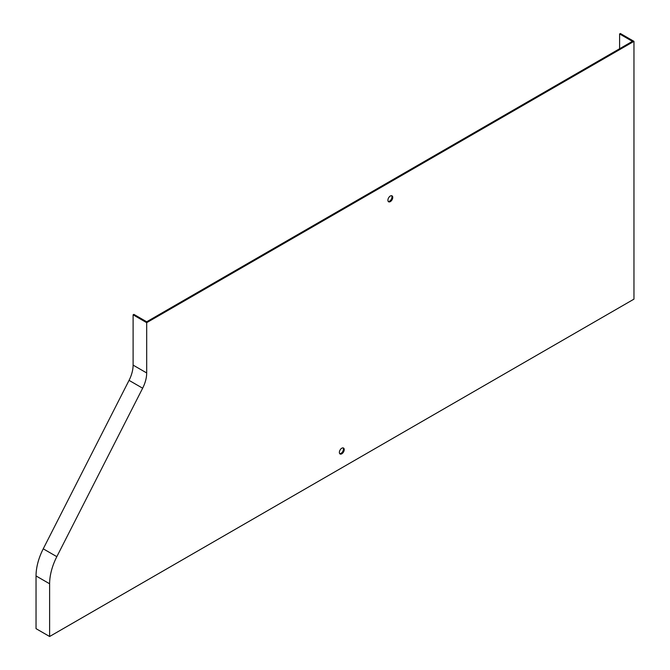 <?xml version="1.0" encoding="UTF-8"?>
<svg xmlns="http://www.w3.org/2000/svg" width="670" height="670" viewBox="0 0 670 670"><rect width="100%" height="100%" fill="white"/><g stroke="black" fill="none" stroke-linecap="round" stroke-linejoin="round"><path stroke-width="1" d="M390.325 201.62A3.434 1.985 -60 0 1 388.608 201.796A3.434 1.985 -60 0 1 388.089 199.04A3.434 1.985 -60 0 1 390.325 196.017A3.434 1.985 -60 0 1 392.042 195.849A3.434 1.985 -60 0 1 392.57 198.596A3.434 1.985 -60 0 1 390.325 201.62M146.688 322.672L146.688 372.956A24.706 14.263 120 0 1 142.643 388.206L56.824 556.661A43.927 25.36 -60 0 0 49.622 583.779L49.622 636.5L633.962 299.138L633.962 41.347L146.688 322.672L133.104 314.825L133.883 314.372L146.688 321.776L632.413 41.347L619.599 33.952L620.378 33.5L633.962 41.347M341.792 453.808A3.434 1.985 -60 0 1 340.075 453.975A3.434 1.985 -60 0 1 339.556 451.228A3.434 1.985 -60 0 1 341.792 448.205A3.434 1.985 -60 0 1 343.509 448.037A3.434 1.985 -60 0 1 344.037 450.784A3.434 1.985 -60 0 1 341.792 453.808M391.607 195.699A3.434 1.985 -60 0 1 391.263 199.358A3.434 1.985 -60 0 1 388.265 201.494M343.082 447.887A3.434 1.985 -60 0 1 342.73 451.546A3.434 1.985 -60 0 1 339.732 453.674M49.622 636.5L36.038 628.653L36.038 575.94A43.927 25.36 120 0 1 43.24 548.822L129.05 380.359A24.706 14.263 -60 0 0 133.104 365.108L133.104 314.825M619.599 48.743L619.599 33.952M146.688 372.956L133.104 365.108M142.643 388.206L129.05 380.359M56.824 556.661L43.24 548.822M49.622 583.779L36.038 575.94"/></g></svg>
